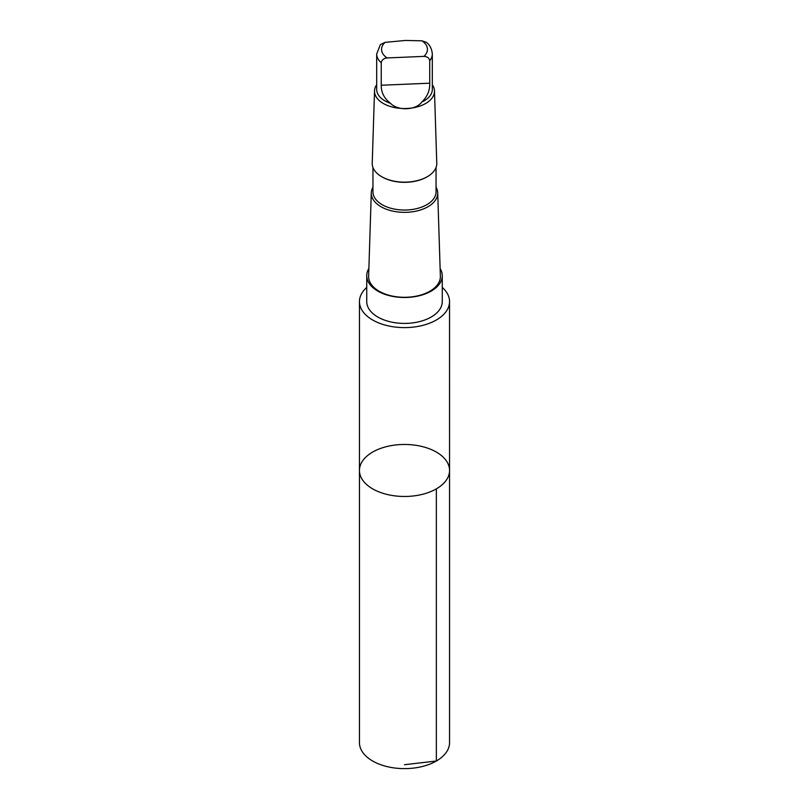 <?xml version="1.0" encoding="UTF-8"?>
<svg xmlns="http://www.w3.org/2000/svg" width="809" height="809" viewBox="0 0 809 809"><rect width="100%" height="100%" fill="white"/><g stroke="black" fill="none" stroke-linecap="round" stroke-linejoin="round"><path stroke-width="1.21" d="M407.938 444.535A45.051 26.009 180 0 1 449.551 470.464A45.051 26.009 180 0 1 404.5 496.473A45.051 26.009 180 0 1 359.449 470.464A45.051 26.009 180 0 1 407.938 444.535M359.449 742.622A45.051 26.009 0 0 0 401.062 768.55A45.051 26.009 0 0 0 449.551 742.622L449.551 470.464A45.051 26.009 180 0 1 404.5 496.473A45.051 26.009 180 0 1 359.449 470.464L359.449 742.622M423.956 56.377A22.925 13.237 -0 0 0 421.995 40.824L405.542 40.45L385.044 42.371L380.402 44.556L376.691 53.96L376.691 89.455A27.809 16.059 -0 0 0 390.545 103.35C397.704 111.096 415.978 110.358 421.792 102.035A27.809 16.059 -0 0 0 432.309 89.455L432.309 53.96A27.809 16.059 -0 0 1 429.731 60.726C429.266 58.046 427.344 56.6 423.956 56.377L387.005 57.935C383.628 58.43 381.706 60.038 381.241 62.758L381.241 85.238C381.14 92.509 384.245 98.546 390.545 103.35M366.74 287.417A45.041 26.009 0 0 0 359.459 301.595A45.041 26.009 0 0 0 401.062 327.534A45.041 26.009 0 0 0 449.541 301.595A45.041 26.009 0 0 0 442.26 287.417M368.884 268.467A37.76 21.803 -0 0 0 366.74 275.697L366.74 301.605A37.76 21.803 0 0 0 401.618 323.347A37.76 21.803 0 0 0 442.26 301.605L442.26 275.697A37.76 21.803 -0 0 0 440.116 268.467M366.74 275.697A37.76 21.803 -0 0 0 401.618 297.429A37.76 21.803 -0 0 0 442.26 275.697M372.949 187.182A33.22 19.183 -0 0 0 371.291 192.825L368.631 276.203A35.869 20.71 -0 0 0 401.76 297.237A35.869 20.71 -0 0 0 440.369 276.203L437.709 192.825A33.22 19.183 -0 0 0 436.051 187.182M371.291 192.825A33.22 19.183 -0 0 0 404.5 212.352A33.22 19.183 -0 0 0 437.709 192.825M372.949 167.443L372.949 191.814A31.551 18.223 -0 0 0 404.5 210.037A31.551 18.223 -0 0 0 436.051 191.814L436.051 167.443M381.939 176.847A31.551 18.223 -0 0 0 382.192 176.989A31.551 18.223 -0 0 0 426.808 176.989A31.551 18.223 -0 0 0 427.061 176.847M376.691 84.763A29.973 17.302 -0 0 0 374.527 90.911L372.231 163.175A32.279 18.637 -0 0 0 381.676 176.696A32.279 18.637 -0 0 0 427.324 176.696A32.279 18.637 -0 0 0 436.769 163.175L434.473 90.911A29.973 17.302 -0 0 0 432.309 84.763M374.527 90.911A29.973 17.302 -0 0 0 404.5 108.537A29.973 17.302 -0 0 0 434.473 90.911M421.792 102.035C427.324 96.756 429.963 90.477 429.731 83.196L429.731 60.726M421.995 40.824L426.323 42.321C429.852 44.91 431.844 48.793 432.309 53.96M404.5 764.717L436.354 761.006L436.354 488.858M376.691 53.96A27.809 16.059 -0 0 0 381.241 62.758M385.044 42.371A22.925 13.237 -0 0 0 387.005 57.935M429.731 83.196L381.241 85.238M359.459 301.595L359.449 470.464M449.541 301.595L449.551 470.464M426.808 176.989L427.324 176.696M382.192 176.989L381.676 176.696"/></g></svg>
